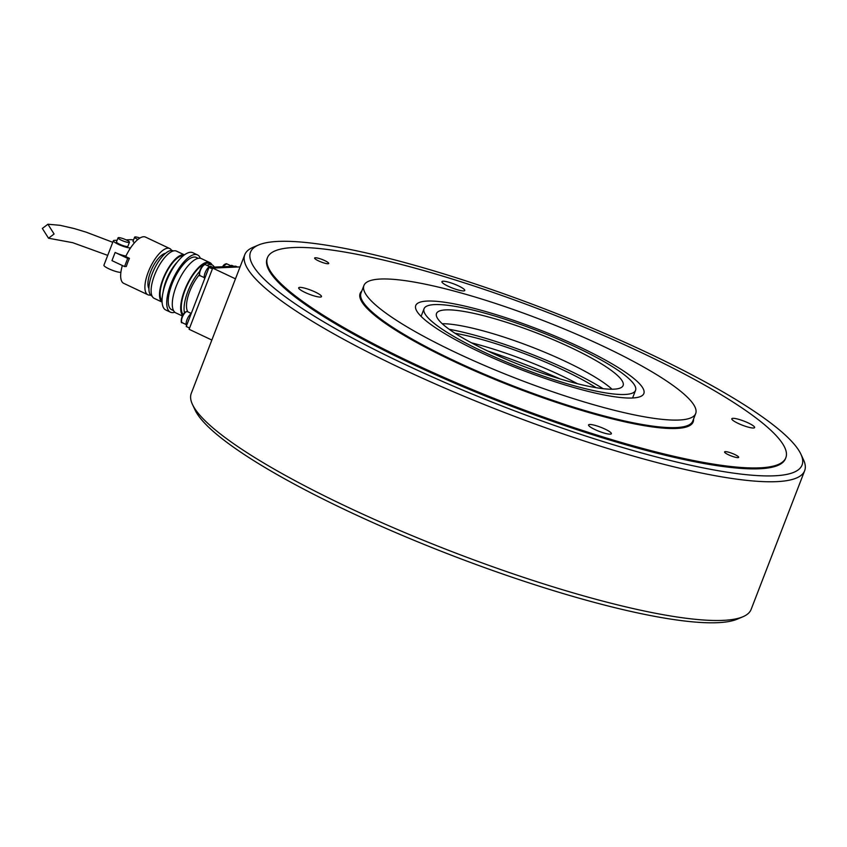 <?xml version="1.0" encoding="UTF-8"?>
<svg xmlns="http://www.w3.org/2000/svg" width="847" height="847" viewBox="0 0 847 847"><rect width="100%" height="100%" fill="white"/><g stroke="black" fill="none" stroke-linecap="round" stroke-linejoin="round"><path stroke-width="1.27" d="M267.451 257.679L267.101 258.6A277.816 49.782 21.1 0 0 411.187 363.554A277.816 49.782 21.1 0 0 785.487 458.629L785.847 457.708A277.816 49.782 -158.9 0 1 411.547 362.632A277.816 49.782 -158.9 0 1 267.451 257.679A277.816 49.782 -158.9 0 1 641.751 352.754A277.816 49.782 -158.9 0 1 785.847 457.708M742.914 616.754L737.313 619.125A295.603 52.969 -158.9 0 1 347.143 510.741A295.603 52.969 -158.9 0 1 194.979 409.853L192.417 404.337A300.05 53.763 21.1 0 0 346.878 506.75A300.05 53.763 21.1 0 0 742.914 616.754A300.05 53.763 21.1 0 0 751.12 609.427L804.65 470.71A300.05 53.763 -158.9 0 1 400.409 368.022A300.05 53.763 -158.9 0 1 244.794 254.672A300.05 53.763 -158.9 0 1 252.999 247.345L258.6 244.974A295.603 52.969 21.1 0 0 403.828 363.871A295.603 52.969 21.1 0 0 685.329 464.05A295.603 52.969 21.1 0 0 800.934 454.246A295.603 52.969 21.1 0 0 648.77 353.358A295.603 52.969 21.1 0 0 258.6 244.974M800.934 454.246L803.496 459.762A300.05 53.763 -158.9 0 1 804.65 470.71M560.005 378.895A156.134 27.972 21.1 0 0 487.692 350.997M244.794 254.672L191.263 393.4A300.05 53.763 21.1 0 0 192.417 404.337M305.026 292.437A12.229 2.192 21.1 0 0 321.489 296.619A12.229 2.192 21.1 0 0 315.148 292.003A12.229 2.192 21.1 0 0 298.684 287.821A12.229 2.192 21.1 0 0 305.026 292.437M448.275 286.286A12.229 2.192 21.1 0 0 464.738 290.479A12.229 2.192 21.1 0 0 458.396 285.852A12.229 2.192 21.1 0 0 441.933 281.67A12.229 2.192 21.1 0 0 448.275 286.286M738.15 423.384A12.229 2.192 21.1 0 0 754.613 427.576A12.229 2.192 21.1 0 0 748.272 422.949A12.229 2.192 21.1 0 0 731.808 418.767A12.229 2.192 21.1 0 0 738.15 423.384M594.901 429.535A12.229 2.192 21.1 0 0 611.365 433.717A12.229 2.192 21.1 0 0 605.023 429.101A12.229 2.192 21.1 0 0 588.559 424.919A12.229 2.192 21.1 0 0 594.901 429.535M318.546 260.887A7.559 1.355 21.1 0 0 328.731 263.47A7.559 1.355 21.1 0 0 324.803 260.622A7.559 1.355 21.1 0 0 314.629 258.028A7.559 1.355 21.1 0 0 318.546 260.887M728.494 454.775A7.559 1.355 21.1 0 0 738.669 457.359A7.559 1.355 21.1 0 0 734.751 454.5A7.559 1.355 21.1 0 0 724.577 451.917A7.559 1.355 21.1 0 0 728.494 454.775M471.398 342.802A102.233 18.316 -158.9 0 1 561.37 375.666A102.233 18.316 -158.9 0 1 577.58 383.765M455.019 333.252A102.233 18.316 -158.9 0 1 563.499 370.16A102.233 18.316 -158.9 0 1 596.14 387.704M580.449 347.365A122.243 21.906 -158.9 0 1 643.847 393.537A122.243 21.906 -158.9 0 1 479.148 351.706A122.243 21.906 -158.9 0 1 415.75 305.523A122.243 21.906 -158.9 0 1 580.449 347.365M456.131 352.691A177.806 31.858 -158.9 0 1 363.914 285.524A177.806 31.858 -158.9 0 1 603.466 346.37A177.806 31.858 -158.9 0 1 695.683 413.548A177.806 31.858 -158.9 0 1 456.131 352.691M240.072 266.911L212.713 268.086L189.103 329.292L211.845 340.049M235.466 278.843L212.713 268.086M442.219 323.713A100.02 17.925 -158.9 0 1 522.747 343.617A100.02 17.925 -158.9 0 1 605.002 383.606A100.02 17.925 -158.9 0 1 612.021 389.228M610.348 369.737A100.02 17.925 -158.9 0 1 623.106 385.544A100.02 17.925 -158.9 0 1 551.312 376.174A100.02 17.925 -158.9 0 1 449.249 329.335A100.02 17.925 -158.9 0 1 436.491 313.528A100.02 17.925 -158.9 0 1 508.285 322.887A100.02 17.925 -158.9 0 1 610.348 369.737M438.502 326.635A113.35 20.307 -158.9 0 1 424.051 308.732A113.35 20.307 -158.9 0 1 505.426 319.34A113.35 20.307 -158.9 0 1 621.095 372.426A113.35 20.307 -158.9 0 1 635.546 390.34A113.35 20.307 -158.9 0 1 554.171 379.731A113.35 20.307 -158.9 0 1 438.502 326.635M449.175 329.282A113.35 20.307 -158.9 0 1 603.138 388.688M206.075 275.042A6.892 2.573 -64.7 0 1 206.604 273.454A6.892 2.573 -64.7 0 1 207.314 271.855M211.104 267.239A6.892 2.573 -64.7 0 1 212.406 267.101A6.892 2.573 -64.7 0 1 212.533 267.176M204.699 278.61A6.892 2.573 -64.7 0 1 205.112 272.745A6.892 2.573 -64.7 0 1 210.914 266.392L212.406 267.101M199.447 274.682A24.447 9.148 115.3 0 0 189.686 291.484A24.447 9.148 115.3 0 0 187.865 311.834M214.323 267.101A28.893 10.81 115.3 0 0 212.163 264.931L209.368 263.608A28.893 10.81 115.3 0 0 185.048 290.235A28.893 10.81 115.3 0 0 183.132 314.618M199.617 271.442A28.893 10.81 115.3 0 0 187.843 291.559A28.893 10.81 115.3 0 0 184.498 312.808M212.11 264.899A30.005 11.223 115.3 0 0 209.844 262.602L201.459 258.631A30.005 11.223 115.3 0 0 176.208 286.286A30.005 11.223 115.3 0 0 175.805 312.882L182.391 315.995M209.844 262.602A30.005 11.223 115.3 0 0 184.593 290.256A30.005 11.223 115.3 0 0 182.603 315.571M198.251 258.346L196.324 257.435A28.893 10.81 115.3 0 0 172.005 284.073A28.893 10.81 115.3 0 0 171.623 309.674L173.55 310.584M200.326 258.282A31.667 11.847 115.3 0 0 197.52 254.926L192.862 252.724A31.667 11.847 115.3 0 0 166.192 281.913A31.667 11.847 115.3 0 0 165.779 309.981L170.438 312.183A31.667 11.847 115.3 0 0 174.81 312.225M197.52 254.926A31.667 11.847 115.3 0 0 170.85 284.116A31.667 11.847 115.3 0 0 170.438 312.183M183.259 255.783A25.008 9.349 115.3 0 0 163.365 279.15A25.008 9.349 115.3 0 0 162.052 300.621M177.277 262.051A25.008 9.349 115.3 0 0 166.16 280.473A25.008 9.349 115.3 0 0 163.111 292.024M184.424 254.883L176.504 251.136A26.119 9.762 115.3 0 0 154.525 275.201A26.119 9.762 115.3 0 0 154.175 298.345L162.095 302.093M184.392 254.905A26.119 9.762 115.3 0 0 162.91 279.171A26.119 9.762 115.3 0 0 162.095 302.051M173.487 250.934L173.233 250.818A25.008 9.349 115.3 0 0 152.185 273.867A25.008 9.349 115.3 0 0 151.857 296.027L152.1 296.143M165.546 253.327A20 7.485 115.3 0 0 150.533 272.014A20 7.485 115.3 0 0 148.924 288.488M171.645 250.468A25.558 9.561 115.3 0 0 169.749 248.552A25.558 9.561 115.3 0 0 148.236 272.109A25.558 9.561 115.3 0 0 147.897 294.767A25.558 9.561 115.3 0 0 150.575 295.021M169.749 248.552L145.525 237.096A25.558 9.561 115.3 0 0 125.737 256.567L129.464 258.335A25.558 9.561 115.3 0 0 127.738 262.422A25.558 9.561 115.3 0 0 126.319 266.487L124.551 266.561L111.973 260.622L115.118 252.459A9.444 1.694 21.1 0 0 126.012 255.995M122.349 265.524A25.558 9.561 115.3 0 0 123.673 283.311L147.897 294.767M130.607 247.853L130.099 247.875A9.444 1.694 -158.9 0 1 118.262 244.296A9.444 1.694 -158.9 0 1 113.371 240.728L103.927 265.206A9.444 1.694 21.1 0 0 108.818 268.774A9.444 1.694 21.1 0 0 120.655 272.353L120.899 272.342M113.371 240.728A9.444 1.694 -158.9 0 1 114.26 240.389L117.119 240.262M137.881 239.489A6.109 1.091 -158.9 0 1 137.796 239.447A6.109 1.091 -158.9 0 1 134.631 237.139A6.109 1.091 -158.9 0 1 139.935 238.028M118.051 237.848L116.473 241.935A6.109 1.091 21.1 0 0 119.649 244.243A6.109 1.091 21.1 0 0 127.886 246.329L129.453 242.253A6.109 1.091 -158.9 0 1 121.227 240.156A6.109 1.091 -158.9 0 1 118.051 237.848A6.109 1.091 -158.9 0 1 126.288 239.945A6.109 1.091 -158.9 0 1 129.453 242.253M54.092 234.005L48.523 238.219L42.35 228.446L47.919 224.233L54.092 234.005M189.569 328.064L186.234 326.487L209.061 267.324L235.762 266.18L237.541 267.027M212.396 268.912L209.061 267.324M212.163 264.931A28.893 10.81 115.3 0 0 206.954 265.386M129.464 258.335L127.696 258.409L124.551 266.561M127.696 258.409L115.118 252.459M126.15 239.87L130.84 239.669A9.444 1.694 -158.9 0 1 133.519 240.019M134.631 237.139L133.053 241.215A6.109 1.091 21.1 0 0 134.588 242.676M187.97 321.955A6.892 2.573 -64.7 0 1 188.5 320.367A6.892 2.573 -64.7 0 1 189.209 318.768M186.594 325.534A6.892 2.573 -64.7 0 1 187.007 319.668A6.892 2.573 -64.7 0 1 191.189 313.634M232.279 266.329A6.892 2.573 -64.7 0 1 233.581 266.191A6.892 2.573 -64.7 0 1 233.719 266.265M229.675 266.445A6.892 2.573 -64.7 0 1 232.089 265.482L233.581 266.191M363.914 285.524L361.002 293.073A177.806 31.858 21.1 0 0 453.219 360.24A177.806 31.858 21.1 0 0 692.772 421.097L695.683 413.548M693.524 419.127A178.473 31.974 -158.9 0 1 452.711 360.864A178.473 31.974 -158.9 0 1 361.764 291.103M205.546 264.719A6.109 2.287 115.3 0 0 200.4 270.352A6.109 2.287 115.3 0 0 200.326 275.773C199.119 276.334 199.034 274.439 200.061 270.098C201.766 266.138 203.598 264.338 205.546 264.719L209.505 266.593M200.125 270.077A5.442 2.033 -64.7 0 1 204.106 265.005M199.627 274.47A5.442 2.033 -64.7 0 1 200.093 270.161M120.655 272.353L121.036 271.379M130.099 247.875L129.347 249.833M187.441 311.643A6.109 2.287 115.3 0 0 182.296 317.276A6.109 2.287 115.3 0 0 182.221 322.686C181.014 323.247 180.93 321.362 181.957 317.022C183.661 313.062 185.493 311.262 187.441 311.643L191.263 313.443M182.02 317A5.442 2.033 -64.7 0 1 186.001 311.929M181.523 321.394A5.442 2.033 -64.7 0 1 181.989 317.085M230.68 265.683L226.731 263.809A6.109 2.287 115.3 0 0 222.941 266.731M222.507 266.752A5.442 2.033 -64.7 0 1 225.281 264.095M424.051 308.732L421.097 316.376M635.546 390.34L632.593 397.995M204.275 277.636L200.326 275.773M107.717 255.371L72.715 242.687L48.523 238.219M112.767 242.295L86.278 232.205L74.155 228.542L60.073 225.313L47.919 224.233M186.171 324.56L182.221 322.686M226.731 263.809L222.443 266.752"/></g></svg>
